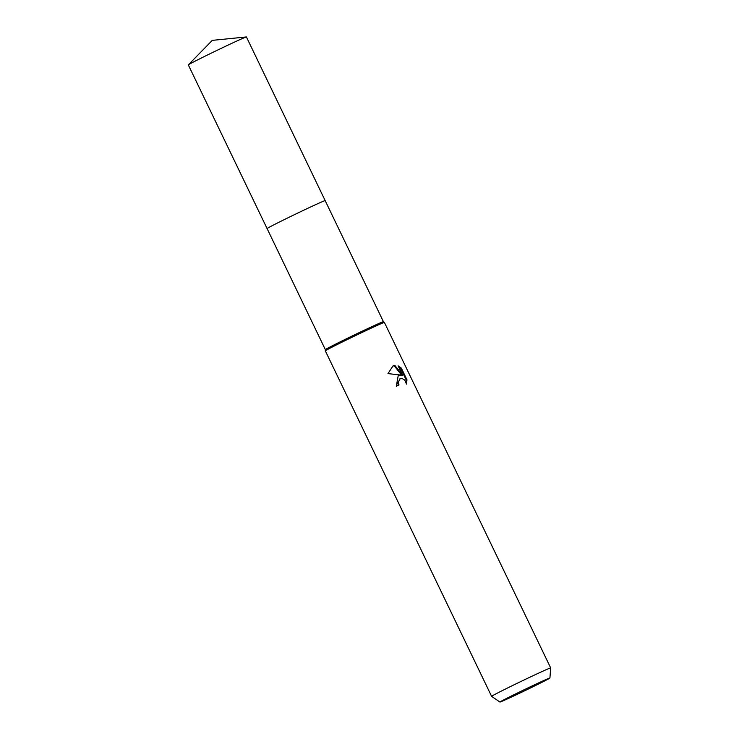 <?xml version="1.0" encoding="UTF-8"?>
<svg xmlns="http://www.w3.org/2000/svg" width="739" height="739" viewBox="0 0 739 739"><rect width="100%" height="100%" fill="white"/><g stroke="black" fill="none" stroke-linecap="round" stroke-linejoin="round"><path stroke-width="1.11" d="M188.353 64.856A32.23 0.674 -25.7 0 1 195.65 60.884A32.23 0.674 -25.7 0 1 226.762 45.707A32.23 0.674 -25.7 0 1 246.346 36.95L212.278 40.368L188.353 64.856A32.23 0.674 -25.7 0 0 188.325 64.921L267.084 228.573A32.23 0.674 -25.7 0 1 267.084 228.573L325.354 349.639A32.23 0.674 -25.7 0 1 325.354 349.63A32.23 0.674 -25.7 0 1 342.499 340.707A32.23 0.674 -25.7 0 1 373.685 325.825A32.23 0.674 -25.7 0 1 383.43 321.687L384.4 322.426A32.775 0.684 -25.7 0 1 384.4 322.435L550.675 667.927A32.775 0.684 -25.7 0 1 550.675 667.936A32.775 0.684 -25.7 0 0 540.763 672.139A32.775 0.684 -25.7 0 0 508.903 687.335A32.775 0.684 -25.7 0 0 491.611 696.36A32.775 0.684 -25.7 0 1 491.611 696.36L499.952 702.05A27.731 0.582 -25.7 0 1 514.436 694.484A27.731 0.582 -25.7 0 1 541.53 681.552A27.731 0.582 -25.7 0 1 549.918 677.996A27.731 0.582 -25.7 0 1 535.147 685.69A27.731 0.582 -25.7 0 1 508.33 698.484A27.731 0.582 -25.7 0 1 499.952 702.05M246.346 36.95A32.23 0.674 -25.7 0 1 246.41 36.959L325.169 200.62A32.23 0.674 -25.7 0 0 306.306 208.998A32.23 0.674 -25.7 0 0 274.409 224.545A32.23 0.674 -25.7 0 0 267.084 228.573A32.23 0.674 -25.7 0 1 284.09 219.705A32.23 0.674 -25.7 0 1 315.414 204.758A32.23 0.674 -25.7 0 1 325.169 200.62A32.23 0.674 -25.7 0 1 325.169 200.629L383.43 321.687M491.611 696.36L325.336 350.868A32.775 0.684 -25.7 0 1 325.326 350.859A32.775 0.684 -25.7 0 1 342.767 341.769A32.775 0.684 -25.7 0 1 374.488 326.647A32.775 0.684 -25.7 0 1 384.4 322.426M406.524 384.068L404.723 380.105L401.831 378.313L399.679 378.987L398.376 382.636L398.995 384.964A32.775 0.684 154.3 0 0 396.307 386.22L398.173 375.855L401.046 375.107L387.975 373.592L392.945 365.999L394.82 365.389L402.653 375.264L398.109 365.823M398.109 365.833L401.351 368.124L406.958 379.772L406.515 384.058M398.321 385.278L397.721 382.968L400.27 378.58M398.367 375.735L401.046 375.107M402.653 375.264L401.988 375.606L394.164 365.722L394.811 365.389M394.164 365.722L392.631 366.165M406.247 382.913L406.265 380.114L400.667 368.465L401.351 368.124M400.667 368.475L398.552 366.738M406.274 380.114L406.958 379.772M549.918 677.996L550.675 667.936M325.354 349.63L325.326 350.859"/></g></svg>
